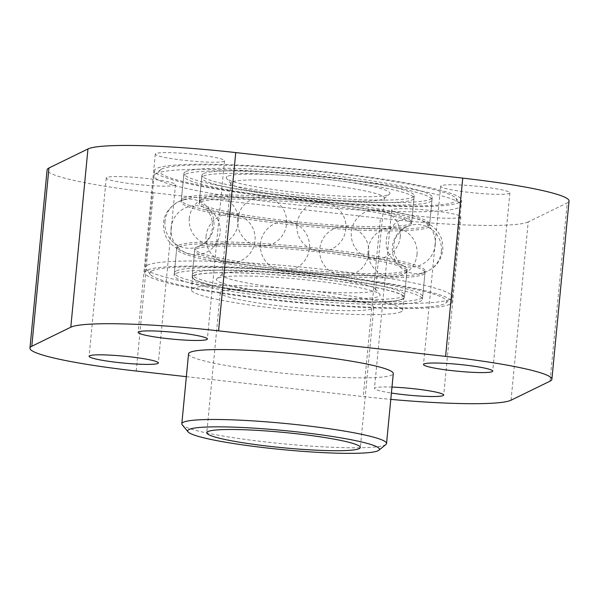 <?xml version="1.0" encoding="UTF-8"?>
<svg xmlns="http://www.w3.org/2000/svg" width="599" height="599" viewBox="0 0 599 599"><rect width="100%" height="100%" fill="white"/><g stroke="black" fill="none" stroke-linecap="round" stroke-linejoin="round"><path stroke-width="0.45" stroke-dasharray="3 2.25" d="M221.375 291.526A77.129 7.66 -174.5 0 0 220.275 292.649A77.129 7.66 -174.5 0 0 290.156 307.055A77.129 7.66 -174.5 0 0 372.72 308.56A77.129 7.66 -174.5 0 0 373.821 307.437A77.129 7.66 -174.5 0 0 303.94 293.038A77.129 7.66 -174.5 0 0 221.375 291.526M188.55 353.852A102.841 10.213 -174.5 0 0 289.938 373.873A102.841 10.213 -174.5 0 0 393.288 373.566M391.986 387.089A34.772 3.452 -174.5 0 0 374.974 387.89A34.772 3.452 -174.5 0 0 374.48 388.399A34.772 3.452 -174.5 0 0 391.409 393.034M186.349 376.666L363.256 396.575A128.553 12.766 -174.5 0 0 390.803 399.376M459.426 202.484A154.265 15.319 5.5 0 1 294.304 199.467A154.265 15.319 5.5 0 1 154.527 170.663A154.265 15.319 5.5 0 1 309.548 170.198A154.265 15.319 5.5 0 1 461.634 200.238A154.265 15.319 5.5 0 1 459.426 202.484M106.764 177.514A34.772 3.452 -174.5 0 0 106.27 178.023A34.772 3.452 -174.5 0 0 140.548 184.792A34.772 3.452 -174.5 0 0 175.5 184.687A34.772 3.452 -174.5 0 0 143.985 178.195A34.772 3.452 -174.5 0 0 106.764 177.514M155.792 153.584A34.772 3.452 -174.5 0 0 155.291 154.093A34.772 3.452 -174.5 0 0 189.576 160.861A34.772 3.452 -174.5 0 0 224.52 160.757A34.772 3.452 -174.5 0 0 193.013 154.265A34.772 3.452 -174.5 0 0 155.792 153.584M441.164 185.705A34.772 3.452 -174.5 0 0 440.669 186.214A34.772 3.452 -174.5 0 0 474.955 192.983A34.772 3.452 -174.5 0 0 509.899 192.878A34.772 3.452 -174.5 0 0 478.391 186.386A34.772 3.452 -174.5 0 0 441.164 185.705M392.143 209.635A34.772 3.452 -174.5 0 0 391.641 210.144A34.772 3.452 -174.5 0 0 425.926 216.913A34.772 3.452 -174.5 0 0 460.871 216.808A34.772 3.452 -174.5 0 0 429.363 210.316A34.772 3.452 -174.5 0 0 392.143 209.635M136.243 371.028L153.411 192.766L380.425 218.321L363.256 396.575M153.411 192.766A128.553 12.766 5.5 0 1 47.111 169.869M569.05 201.024A128.553 12.766 5.5 0 1 567.208 202.904L550.047 381.159M511.044 400.199L528.206 221.937L567.208 202.904M528.206 221.937A128.553 12.766 5.5 0 1 380.425 218.321M385.943 444.458A102.841 10.213 5.5 0 1 283.207 443.807A102.841 10.213 5.5 0 1 182.231 424.841M402.326 299.021A106.053 10.535 5.5 0 1 288.8 296.947A106.053 10.535 5.5 0 1 192.706 277.15A106.053 10.535 5.5 0 1 299.283 276.828A106.053 10.535 5.5 0 1 403.838 297.478A106.053 10.535 5.5 0 1 402.326 299.021M449.617 304.344A154.265 15.319 5.5 0 1 284.495 301.327A154.265 15.319 5.5 0 1 144.718 272.523A154.265 15.319 5.5 0 1 299.74 272.058A154.265 15.319 5.5 0 1 451.826 302.098A154.265 15.319 5.5 0 1 449.617 304.344M401.098 311.757A106.053 10.535 5.5 0 1 287.572 309.683A106.053 10.535 5.5 0 1 191.478 289.879A106.053 10.535 5.5 0 1 298.055 289.557A106.053 10.535 5.5 0 1 402.618 310.207A106.053 10.535 5.5 0 1 401.098 311.757M217.407 278.303A82.273 8.169 -174.5 0 0 216.868 278.655A82.273 8.169 -174.5 0 0 297.493 295.442A82.273 8.169 -174.5 0 0 379.841 294.349A82.273 8.169 -174.5 0 0 301.072 279.374A82.273 8.169 -174.5 0 0 217.407 278.303M193.44 275.637A106.659 10.595 -174.5 0 0 192.107 277.09A106.659 10.595 -174.5 0 0 297.261 297.853A106.659 10.595 -174.5 0 0 404.437 297.531A106.659 10.595 -174.5 0 0 307.205 277.562A106.659 10.595 -174.5 0 0 193.44 275.637M196.165 247.342A106.659 10.595 -174.5 0 0 194.832 248.795A106.659 10.595 -174.5 0 0 299.987 269.557A106.659 10.595 -174.5 0 0 407.163 269.236A106.659 10.595 -174.5 0 0 403.988 266.248A106.659 10.595 -174.5 0 0 302.016 248.473A106.659 10.595 -174.5 0 0 198.524 246.466A106.659 10.595 -174.5 0 0 196.165 247.342M200.523 202.065A106.659 10.595 -174.5 0 0 199.19 203.525A106.659 10.595 -174.5 0 0 202.372 206.513A106.659 10.595 -174.5 0 0 304.344 224.288A106.659 10.595 -174.5 0 0 407.829 226.295A106.659 10.595 -174.5 0 0 411.52 223.966A106.659 10.595 -174.5 0 0 314.288 203.989A106.659 10.595 -174.5 0 0 200.523 202.065M203.248 173.77A106.659 10.595 -174.5 0 0 201.915 175.23A106.659 10.595 -174.5 0 0 307.07 195.993A106.659 10.595 -174.5 0 0 414.246 195.671A106.659 10.595 -174.5 0 0 317.013 175.694A106.659 10.595 -174.5 0 0 203.248 173.77M227.216 176.443A82.273 8.169 -174.5 0 0 226.519 178.412A82.273 8.169 -174.5 0 0 307.302 193.582A82.273 8.169 -174.5 0 0 389.492 194.106A82.273 8.169 -174.5 0 0 319.042 178.36A82.273 8.169 -174.5 0 0 227.216 176.443M231.776 182.096A77.129 7.66 -174.5 0 0 230.817 183.152A77.129 7.66 -174.5 0 0 231.124 183.945A77.129 7.66 -174.5 0 0 306.86 198.164A77.129 7.66 -174.5 0 0 383.914 198.658A77.129 7.66 -174.5 0 0 384.371 197.932A77.129 7.66 -174.5 0 0 314.048 183.489A77.129 7.66 -174.5 0 0 231.776 182.096M222.948 273.773A77.129 7.66 -174.5 0 0 222.446 274.102A77.129 7.66 -174.5 0 0 221.989 274.829A77.129 7.66 -174.5 0 0 298.032 289.841A77.129 7.66 -174.5 0 0 375.543 289.609A77.129 7.66 -174.5 0 0 375.229 288.815A77.129 7.66 -174.5 0 0 301.387 274.776A77.129 7.66 -174.5 0 0 222.948 273.773M193.687 273.092A106.659 10.595 -174.5 0 0 192.354 274.544A106.659 10.595 -174.5 0 0 297.501 295.307A106.659 10.595 -174.5 0 0 404.684 294.985A106.659 10.595 -174.5 0 0 307.444 275.016A106.659 10.595 -174.5 0 0 193.687 273.092M175.911 271.107A124.742 12.392 -174.5 0 0 174.354 272.807A124.742 12.392 -174.5 0 0 297.329 297.097A124.742 12.392 -174.5 0 0 422.684 296.722A124.742 12.392 -174.5 0 0 308.964 273.361A124.742 12.392 -174.5 0 0 175.911 271.107M196 249.049A106.659 10.595 -174.5 0 0 194.668 250.502A106.659 10.595 -174.5 0 0 299.822 271.265A106.659 10.595 -174.5 0 0 406.998 270.943A106.659 10.595 -174.5 0 0 309.765 250.974A106.659 10.595 -174.5 0 0 196 249.049M178.225 247.065A124.742 12.392 -174.5 0 0 176.668 248.765A124.742 12.392 -174.5 0 0 299.65 273.054A124.742 12.392 -174.5 0 0 424.998 272.68A124.742 12.392 -174.5 0 0 311.278 249.319A124.742 12.392 -174.5 0 0 178.225 247.065M185.233 174.339A124.742 12.392 -174.5 0 0 183.676 176.039A124.742 12.392 -174.5 0 0 306.651 200.328A124.742 12.392 -174.5 0 0 431.999 199.954A124.742 12.392 -174.5 0 0 318.279 176.593A124.742 12.392 -174.5 0 0 185.233 174.339M203.001 176.316A106.659 10.595 -174.5 0 0 201.668 177.776A106.659 10.595 -174.5 0 0 306.823 198.539A106.659 10.595 -174.5 0 0 413.999 198.217A106.659 10.595 -174.5 0 0 316.766 178.24A106.659 10.595 -174.5 0 0 203.001 176.316M200.687 200.358A106.659 10.595 -174.5 0 0 199.355 201.818A106.659 10.595 -174.5 0 0 304.509 222.581A106.659 10.595 -174.5 0 0 411.685 222.259A106.659 10.595 -174.5 0 0 314.453 202.282A106.659 10.595 -174.5 0 0 200.687 200.358M182.912 198.381A124.742 12.392 -174.5 0 0 181.355 200.081A124.742 12.392 -174.5 0 0 304.337 224.37A124.742 12.392 -174.5 0 0 429.685 223.996A124.742 12.392 -174.5 0 0 315.965 200.628A124.742 12.392 -174.5 0 0 182.912 198.381M161.513 169.12A149.121 14.81 5.5 0 1 313.157 171.067A149.121 14.81 5.5 0 1 455.914 198.202A149.121 14.81 5.5 0 1 306.666 200.193A149.121 14.81 5.5 0 1 160.532 169.757A149.121 14.81 5.5 0 1 161.513 169.12M185.473 171.793A124.742 12.392 -174.5 0 0 183.915 173.493A124.742 12.392 -174.5 0 0 306.898 197.782A124.742 12.392 -174.5 0 0 432.246 197.408A124.742 12.392 -174.5 0 0 318.526 174.039A124.742 12.392 -174.5 0 0 185.473 171.793M151.704 270.988A149.121 14.81 -174.5 0 0 150.439 274.559A149.121 14.81 -174.5 0 0 296.857 302.053A149.121 14.81 -174.5 0 0 445.828 303.004A149.121 14.81 -174.5 0 0 318.136 274.462A149.121 14.81 -174.5 0 0 151.704 270.988M147.137 265.327A154.265 15.319 -174.5 0 0 145.213 267.431A154.265 15.319 -174.5 0 0 145.834 269.026A154.265 15.319 -174.5 0 0 297.299 297.471A154.265 15.319 -174.5 0 0 451.406 298.452A154.265 15.319 -174.5 0 0 452.32 297.007A154.265 15.319 -174.5 0 0 311.682 268.112A154.265 15.319 -174.5 0 0 147.137 265.327M155.965 173.65A154.265 15.319 -174.5 0 0 154.954 174.309A154.265 15.319 -174.5 0 0 154.04 175.754A154.265 15.319 -174.5 0 0 306.126 205.794A154.265 15.319 -174.5 0 0 461.148 205.33A154.265 15.319 -174.5 0 0 460.526 203.735A154.265 15.319 -174.5 0 0 312.843 175.664A154.265 15.319 -174.5 0 0 155.965 173.65M182.747 200.088A124.742 12.392 -174.5 0 0 181.19 201.788A124.742 12.392 -174.5 0 0 304.172 226.078A124.742 12.392 -174.5 0 0 429.52 225.703A124.742 12.392 -174.5 0 0 425.807 222.199A124.742 12.392 -174.5 0 0 306.546 201.414A124.742 12.392 -174.5 0 0 185.51 199.063A124.742 12.392 -174.5 0 0 182.747 200.088M178.39 245.358A124.742 12.392 -174.5 0 0 176.832 247.058A124.742 12.392 -174.5 0 0 180.554 250.562A124.742 12.392 -174.5 0 0 299.814 271.347A124.742 12.392 -174.5 0 0 420.842 273.698A124.742 12.392 -174.5 0 0 425.163 270.973A124.742 12.392 -174.5 0 0 311.443 247.612A124.742 12.392 -174.5 0 0 178.39 245.358M175.664 273.653A124.742 12.392 -174.5 0 0 174.107 275.353A124.742 12.392 -174.5 0 0 297.089 299.642A124.742 12.392 -174.5 0 0 422.437 299.268A124.742 12.392 -174.5 0 0 308.717 275.907A124.742 12.392 -174.5 0 0 175.664 273.653M220.275 292.649L206.782 432.71M373.821 307.437L360.336 447.498M391.641 210.144L374.48 388.399M460.871 216.808L443.709 395.063M440.669 186.214L423.5 364.469M509.899 192.878L492.73 371.133M155.291 154.093L138.129 332.348M224.52 160.757L207.359 339.019M106.27 178.023L89.101 356.278M175.5 184.687L158.331 362.949M451.826 302.098L461.634 200.238M144.718 272.523L154.527 170.663M402.618 310.207L403.838 297.478M191.478 289.879L192.706 277.15M194.832 248.795L192.107 277.09M407.163 269.236L404.437 297.531M403.988 266.248C403.247 266.151 397.983 261.733 397.025 259.225C391.783 249.985 393.91 240.214 396.688 236.051L403.599 228.414L407.829 226.295M198.524 246.466L204.768 242.805C206.618 241.315 211.26 236.725 212.473 227.68C212.368 220.425 211.32 215.715 209.328 213.536C208.377 211.028 203.113 206.61 202.372 206.513M201.915 175.23L199.19 203.525M414.246 195.671L411.52 223.966M383.914 198.658L389.492 194.106M231.124 183.945L226.519 178.412M230.817 183.152L221.989 274.829M384.371 197.932L375.543 289.609M222.446 274.102L216.868 278.655M375.229 288.815L379.841 294.349M260.498 243.688A24.574 24.574 0 0 0 295.157 268.404A24.574 24.574 0 0 0 299.23 226.033A24.574 24.574 0 0 0 260.498 243.688M206.078 236.058A24.574 24.574 0 0 0 240.738 260.782A24.574 24.574 0 0 0 244.811 218.403A24.574 24.574 0 0 0 206.078 236.058M171.119 227.89A24.574 24.574 0 0 0 205.779 252.606A24.574 24.574 0 0 0 209.86 210.234A24.574 24.574 0 0 0 171.119 227.89M164.995 221.36A24.574 24.574 0 0 0 199.647 246.077A24.574 24.574 0 0 0 203.727 203.705A24.574 24.574 0 0 0 164.995 221.36M189.336 218.223A24.574 24.574 0 0 0 223.996 242.947A24.574 24.574 0 0 0 228.077 200.568A24.574 24.574 0 0 0 189.336 218.223M237.631 219.324A24.574 24.574 0 0 0 272.283 244.048A24.574 24.574 0 0 0 276.364 201.668A24.574 24.574 0 0 0 237.631 219.324M345.855 229.073A24.574 24.574 0 0 0 311.203 204.356A24.574 24.574 0 0 0 307.122 246.728A24.574 24.574 0 0 0 345.855 229.073M400.274 236.702A24.574 24.574 0 0 0 365.622 211.979A24.574 24.574 0 0 0 361.541 254.358A24.574 24.574 0 0 0 400.274 236.702M435.233 244.879A24.574 24.574 0 0 0 400.581 220.155A24.574 24.574 0 0 0 396.501 262.527A24.574 24.574 0 0 0 435.233 244.879M441.366 251.4A24.574 24.574 0 0 0 406.706 226.684A24.574 24.574 0 0 0 402.625 269.056A24.574 24.574 0 0 0 441.366 251.4M417.016 254.538A24.574 24.574 0 0 0 382.364 229.814A24.574 24.574 0 0 0 378.283 272.193A24.574 24.574 0 0 0 417.016 254.538M368.729 253.437A24.574 24.574 0 0 0 334.07 228.721A24.574 24.574 0 0 0 329.989 271.092A24.574 24.574 0 0 0 368.729 253.437M194.668 250.502L192.354 274.544M406.998 270.943L404.684 294.985M176.668 248.765L174.354 272.807M424.998 272.68L422.684 296.722M201.668 177.776L199.355 201.818M413.999 198.217L411.685 222.259M183.676 176.039L181.355 200.081M431.999 199.954L429.685 223.996M445.828 303.004L451.406 298.452M150.439 274.559L145.834 269.026M154.04 175.754L145.213 267.431M461.148 205.33L452.32 297.007M183.915 173.493L181.19 201.788M432.246 197.408L429.52 225.703M425.807 222.199C439.741 229.574 443.282 238.949 442.803 249.858C441.178 260.655 435.817 269.176 420.842 273.698M185.51 199.063L177.94 202.005C168.888 207.494 164.089 214.457 163.549 222.903C163.078 233.812 166.612 243.187 180.554 250.562M176.832 247.058L174.107 275.353M425.163 270.973L422.437 299.268M160.532 169.757L154.954 174.309M455.914 198.202L460.526 203.735"/><path stroke-width="0.9" d="M207.89 431.587A77.129 7.66 -174.5 0 0 206.782 432.71A77.129 7.66 -174.5 0 0 282.825 447.73A77.129 7.66 -174.5 0 0 360.336 447.498A77.129 7.66 -174.5 0 0 290.448 433.099A77.129 7.66 -174.5 0 0 207.89 431.587M386.55 443.492L393.288 373.566A102.841 10.213 -174.5 0 0 300.106 354.361A102.841 10.213 -174.5 0 0 190.025 352.354A102.841 10.213 -174.5 0 0 188.55 353.852L181.819 423.778A102.841 10.213 5.5 0 1 183.287 422.28A102.841 10.213 5.5 0 1 293.368 424.294A102.841 10.213 5.5 0 1 386.55 443.492A102.841 10.213 5.5 0 1 385.943 444.458L378.86 450.238A96.312 9.569 -174.5 0 0 296.924 431.864A96.312 9.569 -174.5 0 0 189.074 429.468A96.312 9.569 -174.5 0 0 188.079 431.872A96.312 9.569 -174.5 0 0 282.646 449.624A96.312 9.569 -174.5 0 0 378.86 450.238M89.603 355.776A34.772 3.452 -174.5 0 0 89.101 356.278A34.772 3.452 -174.5 0 0 123.387 363.054A34.772 3.452 -174.5 0 0 158.331 362.949A34.772 3.452 -174.5 0 0 126.823 356.457A34.772 3.452 -174.5 0 0 89.603 355.776M138.624 331.846A34.772 3.452 -174.5 0 0 138.129 332.348A34.772 3.452 -174.5 0 0 172.415 339.124A34.772 3.452 -174.5 0 0 207.359 339.019A34.772 3.452 -174.5 0 0 175.851 332.527A34.772 3.452 -174.5 0 0 138.624 331.846M424.002 363.96A34.772 3.452 -174.5 0 0 423.5 364.469A34.772 3.452 -174.5 0 0 457.786 371.238A34.772 3.452 -174.5 0 0 492.73 371.133A34.772 3.452 -174.5 0 0 461.223 364.641A34.772 3.452 -174.5 0 0 424.002 363.96M391.409 393.034A34.772 3.452 -174.5 0 0 426.069 396.373A34.772 3.452 -174.5 0 0 443.709 395.063A34.772 3.452 -174.5 0 0 426.645 390.413A34.772 3.452 -174.5 0 0 391.986 387.089M390.803 399.376A128.553 12.766 -174.5 0 0 511.044 400.199L550.047 381.159A128.553 12.766 -174.5 0 0 551.889 379.287A128.553 12.766 -174.5 0 0 445.589 356.39L218.575 330.843A128.553 12.766 -174.5 0 0 70.794 327.219L31.792 346.259A128.553 12.766 -174.5 0 0 29.95 348.131A128.553 12.766 -174.5 0 0 136.243 371.028L186.349 376.666M29.95 348.131L47.111 169.869A128.553 12.766 5.5 0 1 48.953 167.997L31.792 346.259M70.794 327.219L87.956 148.964L48.953 167.997M87.956 148.964A128.553 12.766 5.5 0 1 235.744 152.58L218.575 330.843M445.589 356.39L462.757 178.128L235.744 152.58M462.757 178.128A128.553 12.766 5.5 0 1 569.05 201.024L551.889 379.287M188.079 431.872L182.231 424.841A102.841 10.213 5.5 0 1 181.819 423.778"/></g></svg>
